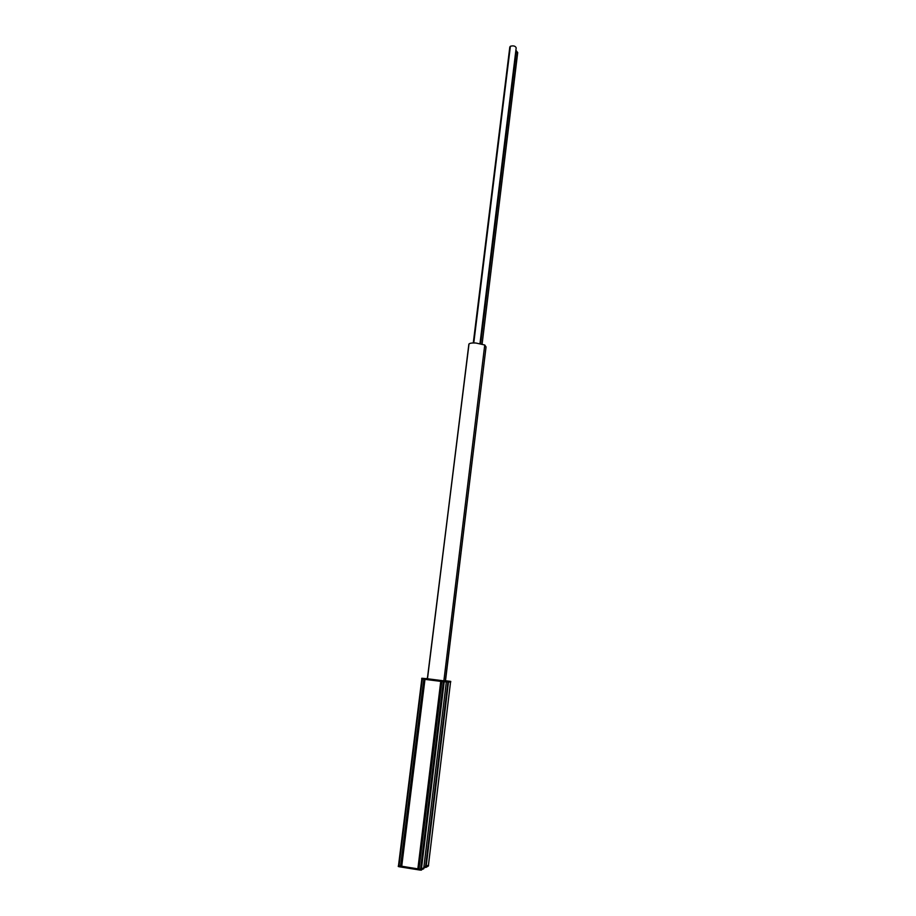 <?xml version="1.0" encoding="UTF-8"?>
<svg xmlns="http://www.w3.org/2000/svg" width="916" height="916" viewBox="0 0 916 916"><rect width="100%" height="100%" fill="white"/><g stroke="black" fill="none" stroke-linecap="round" stroke-linejoin="round"><path stroke-width="1.37" d="M468.843 344.37L427.474 678.767L421.784 678.252L446.539 681.206L443.871 680.84L484.667 345.63L486.03 347.118L445.336 680.909M401.197 866.17L424.44 679.306L401.197 866.17L398.483 865.769L421.829 678.974L398.483 865.769M423.753 867.99L446.332 681.893L423.776 867.967L421.383 869.399L444.203 681.802M424.394 679.306L401.128 866.204L421.383 869.399M468.866 344.198L469.003 343.969C469.931 343.122 472.221 342.813 475.873 343.019L484.747 345L443.871 680.84L427.474 678.767L469.015 343.935L427.36 678.756M509.811 47.059L510.464 46.235C513.452 45.468 515.365 46.006 516.189 47.838L479.984 343.546M510.384 46.281L473.778 342.95M484.747 345.011L486.053 346.946M484.804 345.023L486.03 347.118L445.474 681M423.787 867.807L420.501 869.399L398.506 865.666M423.787 868.734L423.879 868.002L423.787 868.734L420.421 870.143L398.895 866.696L398.391 865.792M428.459 865.128L428.459 865.952L426.158 867.326L423.81 867.647M428.459 865.952L428.551 865.231L423.902 866.925M421.807 678.252L421.704 678.951L443.367 681.699L446.447 681.905L446.516 681.206M446.539 681.206L446.447 681.893L446.539 681.206M445.474 680.932L450.752 681.401L445.497 680.737M446.458 681.79L450.672 682.088L450.741 681.401L450.672 682.088M427.383 678.55L426.409 678.504L427.36 678.687M428.436 865.219L450.546 682.088L428.448 865.185L426.146 866.57L423.959 866.444M515.845 50.678L516.475 50.907L480.66 343.683M516.452 51.09L517.712 52.544L482.114 344.038M400.555 866.192L423.845 679.237M399.021 865.952L422.402 678.332M420.536 869.387L443.39 681.699M418.978 869.135L441.867 681.515M418.635 868.998L441.523 681.47L418.623 869.021M421.406 870.154L421.497 869.421M426.158 867.326L426.249 866.605M420.421 870.143L420.501 869.399M398.895 866.696L398.987 865.963M423.89 867.647L423.982 866.914M426.043 867.36L426.135 866.628M443.447 681L443.367 681.699M444.409 681.103L444.317 681.802M424.978 679.374L401.712 866.364M440.756 681.367L417.845 868.952M448.588 681.298L448.508 681.996M448.691 681.309L448.611 681.996M426.146 866.57L448.485 681.985M425.574 866.593L447.947 681.939M509.823 46.945L473.286 342.95M398.277 866.502L398.368 865.757M423.81 868.712L423.902 867.979M421.784 678.252L421.704 678.951"/></g></svg>
